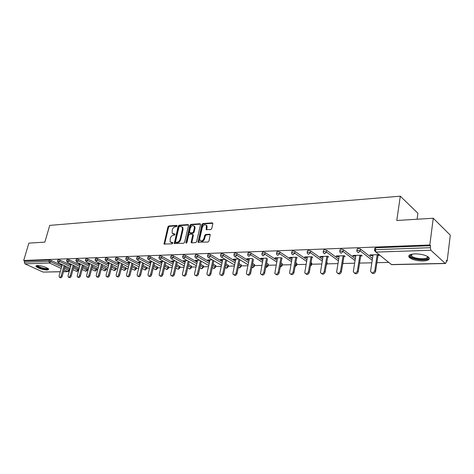 <?xml version="1.0" encoding="UTF-8"?>
<svg xmlns="http://www.w3.org/2000/svg" width="474" height="474" viewBox="0 0 474 474"><rect width="100%" height="100%" fill="white"/><g stroke="black" fill="none" stroke-linecap="round" stroke-linejoin="round"><path stroke-width="0.71" d="M177.021 226.003L176.654 225.399L168.863 225.95L167.915 226.91L164.028 244.021L172.269 243.837L172.892 242.694L170.136 241.876L170.237 238.375C170.806 236.579 171.825 235.554 173.3 235.288L174.319 235.228L174.942 234.097L172.157 233.267L172.275 229.837C172.844 228.053 173.863 227.028 175.333 226.75L176.346 226.679L177.021 226.003M414.886 253.88C409.465 254.265 407.664 255.522 409.477 257.637C412.457 259.793 416.972 260.907 423.021 260.984C428.561 260.635 430.404 259.367 428.549 257.181C425.492 255.024 420.936 253.922 414.886 253.88M37.316 265.464L35.894 266.341C38.376 268.385 42.186 269.623 47.323 270.056L48.786 269.167C46.28 267.123 42.459 265.884 37.316 265.464M210.734 229.582L211.754 228.575L212.826 223.752L212.233 222.857L202.884 223.527L201.883 224.522L198.067 242.226L207.962 242.03L208.981 241.023L210.237 234.535L209.704 234.227L205.669 234.464L204.655 235.465L204.004 238.363C202.831 240.964 201.474 241.604 199.933 240.282L199.773 238.594L202.327 227.348C203.524 224.729 204.892 224.101 206.415 225.464L206.178 229.54L210.734 229.582M23.7 260.463L28.873 243.121L44.864 242.137L49.746 225.393L400.299 196.183L396.785 220.487L433.26 218.241L429.805 244.981L23.7 260.463L24.684 260.913L24.304 262.193L48.911 261.31L49.29 259.995L24.684 260.913M188.534 225.464L187.988 224.587L179.119 225.221L178.159 226.193L174.29 243.482L183.639 243.263L184.617 242.279L188.534 225.464M190.844 224.386L199.951 223.734L200.514 224.617L196.633 241.657L195.638 242.652L191.703 242.854L191.146 241.941L192.734 235.045L192.177 234.15L189.6 234.304L188.616 235.288L186.963 242.439L185.938 242.949L189.867 225.369L190.844 224.386L191.478 224.783L200.514 224.143M417.096 219.237L417.908 213.27L400.299 196.183M60.269 271.786L43.069 272.076L24.932 263.834L24.304 262.193M433.26 218.241L450.3 235.175L447.172 261.026L446.354 261.044M429.805 244.981L430.593 245.71L430.339 247.689L430.89 250.26L445.252 263.39L445.542 263.508L446.206 262.264L446.443 260.35L447.172 261.026M388.757 262.406L376.913 262.685M371.314 262.815L359.576 263.094M354.416 263.218L342.868 263.491M337.915 263.603L327.019 263.864M321.745 263.988L311.643 264.225M306.08 264.356L296.718 264.581M290.876 264.717L282.226 264.919M276.129 265.067L268.148 265.25M261.814 265.404L254.473 265.576M247.908 265.73L241.171 265.89M234.393 266.05L228.237 266.198M221.263 266.358L215.652 266.495M208.495 266.661L203.399 266.779M196.07 266.957L191.472 267.063M183.983 267.241L179.859 267.336M172.216 267.52L168.537 267.603M160.751 267.786L157.504 267.863M149.588 268.053L146.75 268.118M138.71 268.308L136.257 268.367M128.104 268.562L126.019 268.61M117.759 268.805L116.029 268.847M107.669 269.042L106.277 269.078M101.24 269.196L104.481 270.749L105.743 269.457L106.099 268.1L106.419 268.533M97.828 269.273L96.755 269.303M88.217 269.505L87.459 269.522M78.838 269.724L78.37 269.736M73.357 269.854L72.931 269.86M61.786 264.48L61.65 264.972L60.69 264.516L62.029 264.474M61.65 264.972L62.189 264.954M374.549 249.816L374.756 248.471L375.692 247.766L375.402 249.65L430.339 247.689M430.593 245.71L375.692 247.766M49.29 259.995L51.115 260.427L62.011 265.582M64.82 266.909L69.631 269.433M356.892 250.438L357.106 249.105L357.994 248.429L360.53 249.046L372.481 258.466M339.805 251.036L340.024 249.709L340.865 249.075L343.36 249.679L355.304 258.763M323.256 251.623L323.487 250.302L324.281 249.691L326.74 250.29L338.667 259.065M342.992 262.246L342.903 262.774M307.223 252.192L307.46 250.876L308.219 250.296L310.642 250.882L322.545 259.373M326.77 262.389L327.214 262.72L326.995 263.183M291.682 252.737L291.925 251.427L292.648 250.876L295.035 251.457L306.915 259.687M311.045 262.549L311.839 263.117L311.596 263.568M276.609 253.27L276.863 251.967L277.545 251.445L279.897 252.014L291.753 260.001M295.794 262.72L296.914 263.503L296.653 263.941M261.986 253.786L262.246 252.494L262.898 251.99L265.215 252.553L277.041 260.315M280.999 262.91L282.427 263.876L282.143 264.296M247.795 254.289L248.056 252.998L248.678 252.524L250.965 253.075L262.762 260.623M266.631 263.106L268.349 264.237L268.047 264.646M234.008 254.781L234.28 253.495L234.873 253.045L237.13 253.584L248.886 260.931M252.678 263.307L254.603 264.913M220.617 255.255L220.896 253.975L221.459 253.543L223.687 254.082L235.406 261.239M239.121 263.514L241.307 265.239M207.606 255.717L207.89 254.437L208.43 254.034L210.622 254.562L222.3 261.541M225.944 263.722L228.373 265.553M194.95 256.161L195.756 254.508L197.925 255.03L209.555 261.844M213.128 263.935L215.788 265.861M182.644 256.6L183.432 254.971L185.571 255.48L197.154 262.14M200.662 264.154L203.542 266.163M170.67 257.026L171.44 255.421L173.549 255.924L185.091 262.43M188.528 264.373L191.614 266.453M159.009 257.441L159.768 255.853L161.853 256.357L173.342 262.72M176.719 264.593L179.996 266.738M147.663 257.844L148.403 256.28L150.459 256.772L161.901 263.005M165.219 264.806L168.679 267.016M136.607 258.235L137.33 256.695L139.368 257.181L150.756 263.283M154.014 265.025L157.646 267.283M125.835 258.614L126.546 257.098L128.555 257.578L139.895 263.556M143.095 265.244L146.887 267.549M115.33 258.988L116.035 257.495L118.02 257.969L129.301 263.822M132.447 265.458L136.399 267.804M105.092 259.355L105.785 257.88L107.746 258.348L118.974 264.089M122.067 265.671L126.161 268.053M95.108 259.711L95.789 258.253L97.721 258.715L108.902 264.35M111.941 265.884L116.171 268.296M85.367 260.054L86.031 258.614L87.945 259.071L99.072 264.605M102.058 266.092L106.099 268.1M75.858 260.392L76.515 258.976L78.406 259.426L89.473 264.859M92.412 266.299L96.897 268.77M66.573 260.724L67.225 259.319L69.091 259.764L80.106 265.102M82.997 266.507L87.601 268.995M57.514 261.044L58.148 259.663L60.002 260.102L70.952 265.345M73.802 266.708L78.512 269.214M71.1 264.196L69.595 264.243L71.136 264.682M80.396 263.905L78.714 263.959L80.296 264.409M89.912 263.609L88.051 263.668L89.675 264.119M99.664 263.307L97.608 263.372L99.273 263.828M109.66 262.999L107.402 263.07L109.115 263.532M119.91 262.679L117.439 262.756L119.199 263.224M130.421 262.353L127.731 262.442L129.532 262.91M141.205 262.021L138.278 262.11L140.132 262.59M152.267 261.678L149.097 261.778L151.005 262.258M163.631 261.328L160.2 261.435L162.161 261.921M175.297 260.967L171.594 261.079L173.614 261.577M187.283 260.593L183.29 260.718L184.238 261.251L185.37 261.215M199.601 260.214L195.306 260.344L196.248 260.89L197.445 260.848M212.263 259.817L207.653 259.965L208.59 260.51L209.858 260.475M225.292 259.414L220.339 259.568L221.275 260.125L222.614 260.09M238.695 259L233.386 259.165L234.316 259.734L235.726 259.687M252.488 258.573L246.812 258.751L247.724 259.325L249.223 259.278M266.672 258.134L260.617 258.324L261.529 258.905L263.111 258.857M281.289 257.684L274.837 257.88L275.738 258.472L277.409 258.425M281.876 258.289L282.19 258.277M296.351 257.216L289.478 257.429L290.372 258.028L292.132 257.974M296.694 257.838L297.239 257.82M311.886 256.736L304.569 256.961L305.452 257.572L307.306 257.518M311.969 257.376L312.763 257.352M327.901 256.238L320.122 256.481L320.993 257.104L322.954 257.044M327.712 256.896L328.766 256.867M344.438 255.723L336.161 255.984L337.02 256.618L339.088 256.553M343.952 256.404L345.291 256.363M361.508 255.196L352.709 255.468L353.557 256.114L355.737 256.049M360.708 255.895L362.343 255.847M379.147 254.651L369.797 254.941L370.627 255.593L372.931 255.527M378.015 255.373L379.97 255.314M70.561 264.699L70.697 264.208M79.673 264.427L79.816 263.923M89.011 264.142L89.148 263.633M98.574 263.852L98.71 263.337M108.368 263.556L108.505 263.034M118.399 263.248L118.536 262.726M128.685 262.94L128.821 262.406M139.238 262.62L139.368 262.081M150.051 262.288L150.187 261.743M161.148 261.95L161.284 261.399M172.542 261.607L172.672 261.05M184.238 261.251L184.368 260.682M196.248 260.89L196.378 260.315M208.59 260.51L208.72 259.93M221.275 260.125L221.399 259.539M234.316 259.734L234.44 259.136M247.724 259.325L247.849 258.715M261.529 258.905L261.654 258.289M275.738 258.472L275.862 257.85M290.372 258.028L290.491 257.394M305.452 257.572L305.564 256.932M320.993 257.104L321.105 256.446M337.02 256.618L337.132 255.954M353.557 256.114L353.663 255.439M370.627 255.593L370.733 254.911M173.028 233.937L174.248 234.381L173.608 233.996M175.013 234.334L174.248 234.381M171.007 242.528L172.204 242.966L171.558 242.587M172.963 242.925L172.204 242.966M177.039 225.802L169.502 226.335L168.554 227.295L164.597 244.223M188.534 224.99L179.759 225.612L178.793 226.578L174.865 243.707M179.634 226.448L178.959 227.129L175.504 241.74L175.872 242.362L176.956 242.309C178.455 242.048 179.492 241.011 180.067 239.192L182.419 229.161L182.235 227.159L180.718 226.371L179.634 226.448M175.83 242.362L176.518 242.741L175.872 242.362M181.986 226.833L182.869 227.55L183.059 229.552L180.707 239.577C180.138 241.39 179.101 242.427 177.602 242.688L176.518 242.741M192.877 234.535L193.368 235.436L191.798 242.848M191.478 224.783L190.501 225.76L186.507 243.055M194.37 227.929L194.227 226.288C192.734 225.02 191.413 225.66 190.258 228.201L189.416 232.728L192.48 232.835L193.469 231.845L194.37 227.929L195.004 228.32L194.861 226.685L194.032 226.015M189.843 232.995L190.542 233.38L189.902 232.989M195.004 228.32L194.103 232.236L193.119 233.226L190.542 233.38M206.196 225.138L207.049 225.867L206.765 229.837M200.798 240.988C202.386 241.858 203.672 241.118 204.644 238.754L204.004 238.363M210.278 234.63L206.303 234.861L205.289 235.862L204.644 238.754M212.82 223.272L203.512 223.929L202.517 224.925L198.659 242.498M62.29 264.599L59.12 275.862L59.321 277.225C60.074 277.557 60.708 277.089 61.223 275.827L62.195 276.271C61.679 277.533 61.045 278.001 60.293 277.669L59.635 277.367M62.195 276.271L65.092 265.932M61.223 275.827L64.132 265.476M71.254 264.267L68.072 275.714L68.28 277.089C69.05 277.438 69.702 276.97 70.229 275.678L71.195 276.135C70.673 277.42 70.022 277.888 69.251 277.539L68.612 277.243M71.195 276.135L74.098 265.636M70.229 275.678L73.138 265.173M80.426 263.923L77.238 275.566L77.446 276.946C78.24 277.32 78.903 276.852 79.442 275.53L80.414 275.987C79.875 277.302 79.211 277.776 78.417 277.397L77.801 277.112M80.414 275.987L83.317 265.327M79.442 275.53L82.358 264.859M89.811 263.615L86.623 275.418L86.831 276.798C87.649 277.195 88.33 276.727 88.881 275.376L89.853 275.844C89.302 277.183 88.62 277.657 87.803 277.254L87.216 276.976M89.853 275.844L92.762 265.013M88.881 275.376L91.796 264.539M99.416 263.319L96.234 275.258L96.447 276.644C97.283 277.071 97.982 276.597 98.551 275.222L99.516 275.69C98.953 277.065 98.254 277.539 97.419 277.112L96.856 276.84M99.516 275.69L102.431 264.688M98.551 275.222L101.472 264.208M109.251 263.011L106.081 275.098L106.295 276.484C107.16 276.946 107.876 276.466 108.457 275.062L109.423 275.536C108.848 276.94 108.125 277.414 107.266 276.958L106.739 276.703M109.423 275.536L112.338 264.356M108.457 275.062L111.378 263.87M48.176 268.562C48.538 270.127 39.099 268.112 37.233 266.228L36.936 265.487M37.422 265.458L37.742 265.896C39.289 267.466 47.033 269.315 47.779 268.296M36.107 265.683L36.451 266.098C38.305 267.964 47.424 270.221 48.775 269.155M427.672 256.547L428.016 257.85C426.979 261.316 409.4 258.857 410.211 255.379L410.881 254.443M411.171 254.36L410.952 254.87L411.574 256.067C414.306 258.881 426.73 259.752 427.435 257.145L427.412 256.393M408.926 255.593L409.666 256.689C412.984 260.102 428.058 261.269 429.29 258.152M119.335 262.697L116.177 274.938L116.391 276.324C117.274 276.816 118.014 276.336 118.607 274.896L119.578 275.376C118.986 276.816 118.245 277.29 117.356 276.804L116.865 276.561M119.578 275.376L122.493 264.006M118.607 274.896L121.534 263.514M129.669 262.377L126.528 274.772L126.736 276.152C127.648 276.68 128.413 276.206 129.023 274.73L129.989 275.216C129.378 276.692 128.62 277.166 127.707 276.638L127.251 276.413M129.989 275.216L132.904 263.651M129.023 274.73L131.944 263.153M140.268 262.051L137.14 274.6L137.347 275.981C138.29 276.543 139.072 276.069 139.7 274.559L140.665 275.05C140.037 276.561 139.255 277.035 138.313 276.472L137.904 276.265M140.665 275.05L143.581 263.283M139.7 274.559L142.621 262.774M151.141 261.713L148.03 274.422L148.232 275.797C149.197 276.407 150.003 275.933 150.655 274.381L151.615 274.879C150.969 276.431 150.163 276.905 149.197 276.295L148.836 276.105M151.615 274.879L154.53 262.898M150.655 274.381L153.576 262.383M162.298 261.37L159.205 274.239L159.4 275.607C160.396 276.265 161.225 275.791 161.895 274.197L162.855 274.707C162.191 276.301 161.356 276.769 160.366 276.111L160.052 275.951M162.855 274.707L165.77 262.501M161.895 274.197L164.816 261.98M173.745 261.014L170.676 274.055L170.865 275.412C171.89 276.117 172.749 275.649 173.443 274.008L174.396 274.523C173.703 276.164 172.85 276.626 171.825 275.921L171.57 275.785M174.396 274.523L177.306 262.086M173.443 274.008L176.358 261.559M185.5 260.647L182.454 273.865L182.638 275.204C183.693 275.969 184.576 275.507 185.298 273.818L186.246 274.339C185.53 276.028 184.647 276.484 183.592 275.72L183.402 275.619M186.246 274.339L189.15 261.66M185.298 273.818L188.208 261.121M197.575 260.273L194.559 273.67L194.731 274.985C195.809 275.815 196.728 275.358 197.474 273.622L198.422 274.15C197.676 275.886 196.763 276.342 195.679 275.512L195.561 275.447M198.422 274.15L201.32 261.21M197.474 273.622L200.383 260.664M209.988 259.888L206.996 273.468L207.156 274.76C208.264 275.661 209.212 275.21 209.994 273.421L210.936 273.954C210.16 275.744 209.212 276.194 208.098 275.293L208.056 275.27M210.936 273.954L213.827 260.741M209.994 273.421L212.891 260.19M222.739 259.497L219.782 273.261L219.924 274.523C221.068 275.501 222.045 275.062 222.863 273.208L223.805 273.753C222.999 275.584 222.028 276.028 220.878 275.086M223.805 273.753L226.685 260.256M222.863 273.208L225.754 259.693M235.856 259.088L232.93 273.048L233.06 274.268C234.233 275.335 235.246 274.908 236.105 272.994L237.036 273.551C236.224 275.406 235.228 275.856 234.038 274.902M237.036 273.551L239.903 259.746M236.105 272.994L238.979 259.177M249.348 258.674L246.456 272.828L246.569 274.008C247.772 275.163 248.82 274.754 249.727 272.775L250.651 273.338C249.834 275.222 248.809 275.678 247.576 274.707M250.651 273.338L253.507 259.219M249.727 272.775L252.589 258.638M263.23 258.241L260.475 273.729C261.701 274.991 262.792 274.594 263.745 272.55L264.664 273.119C263.834 275.038 262.786 275.495 261.506 274.505M264.664 273.119L267.502 258.674M263.745 272.55L266.584 258.134M277.527 257.797L274.796 273.433C276.046 274.807 277.177 274.434 278.191 272.313L279.097 272.894C278.256 274.843 277.177 275.311 275.856 274.292M279.097 272.894L281.912 258.099M278.191 272.313L280.981 257.69M292.251 257.341L289.549 273.119C290.817 274.624 291.99 274.274 293.068 272.076L293.963 272.663C293.116 274.647 292.002 275.116 290.633 274.073M293.963 272.663L296.76 257.495M293.068 272.076L295.806 257.234M307.425 256.872L304.752 272.787C306.038 274.428 307.253 274.108 308.402 271.827L309.291 272.426C308.426 274.446 307.282 274.92 305.86 273.848M309.291 272.426L312.058 256.855M308.402 271.827L311.092 256.76M323.067 256.387L320.436 272.437C321.728 274.227 322.99 273.936 324.216 271.572L325.093 272.177C324.21 274.239 323.031 274.719 321.562 273.611M325.093 272.177L327.824 256.238M324.216 271.572L326.847 256.268M339.2 255.889L336.617 272.064C337.909 274.019 339.218 273.765 340.533 271.306L341.399 271.922C340.498 274.025 339.283 274.505 337.755 273.368M341.399 271.922L344.059 255.735M340.533 271.306L343.099 255.764M355.844 255.373L353.32 271.667C354.605 273.8 355.956 273.587 357.378 271.033L358.226 271.661C357.307 273.806 356.051 274.292 354.463 273.113M358.226 271.661L360.821 255.219M357.378 271.033L359.873 255.249M373.032 254.84L370.573 271.258C371.841 273.569 373.239 273.397 374.774 270.755L375.604 271.389C374.661 273.587 373.37 274.073 371.723 272.84M375.604 271.389L378.116 254.68M374.774 270.755L377.191 254.71M177.003 225.612L176.654 225.399M172.915 242.729L172.577 242.534M174.965 234.138L174.622 233.937M43.069 272.076L60.293 271.703M63.492 271.632L67.729 271.543L64.008 269.801M61.199 268.48L49.539 263.011L24.932 263.834M63.469 271.721L68.102 271.62L67.729 271.543L68.908 270.31L69.269 269.019M51.115 260.427L50.742 261.749L49.539 263.011L48.911 261.31L50.742 261.749L61.644 266.886M430.89 250.26L375.983 252.097L391.417 264.551L445.252 263.39M389.972 263.384L391.731 264.664L445.542 263.508M375.402 249.65L375.983 252.097L374.501 250.675L375.402 249.65M64.452 268.213L69.275 270.725M60.002 260.102L59.623 261.435L57.467 261.192L58.041 262.584L58.403 262.714L59.623 261.435L70.585 266.666M73.44 268.023L77.801 270.103L76.598 271.353L72.984 269.676M78.157 270.518L77.801 270.103L78.157 268.794M69.091 259.764L68.718 261.115L79.739 266.435M82.636 267.84L86.896 269.896L87.257 268.568M78.406 259.426L78.032 260.789L89.106 266.204M92.051 267.644L96.21 269.676L96.566 268.337M87.945 259.071L87.572 260.457L98.705 265.973M101.697 267.454L106.069 269.884M97.721 258.715L97.348 260.113L108.54 265.73M111.58 267.259L115.508 269.232L115.863 267.863M107.746 258.348L107.373 259.764L118.613 265.487M121.711 267.063L125.509 269.001L125.865 267.614M118.02 257.969L117.647 259.402L128.946 265.239M132.092 266.868L135.76 268.764L136.109 267.36M128.555 257.578L128.187 259.029L139.534 264.99M142.739 266.672L146.265 268.521L146.614 267.099M139.368 257.181L138.995 258.65L150.4 264.735M153.659 266.471L157.036 268.272L157.386 266.832M150.459 256.772L150.092 258.265L161.551 264.474M164.869 266.269L168.08 268.011L168.43 266.554M161.853 256.357L161.486 257.862L172.992 264.208M176.375 266.074L179.421 267.751L179.764 266.275M173.549 255.924L173.188 257.453L184.742 263.941M188.184 265.873L191.052 267.484L191.395 265.985M185.571 255.48L185.21 257.032L196.811 263.668M200.324 265.677L202.996 267.206L203.334 265.689M197.925 255.03L197.569 256.6L209.212 263.39M212.79 265.481L215.261 266.921L215.599 265.387M210.622 254.562L210.272 256.156L221.962 263.111M225.612 265.286L227.87 266.631L228.195 265.073M223.687 254.082L223.337 255.693L235.068 262.833M238.789 265.096L240.822 266.329L241.148 264.753M237.13 253.584L236.787 255.225L248.554 262.549M252.352 264.907L254.141 266.021L254.461 264.421M250.965 253.075L250.627 254.739L262.436 262.258M266.311 264.729L267.84 265.707L268.16 264.083M265.215 252.553L264.883 254.236L276.727 261.974M280.685 264.557L281.941 265.375L282.249 263.734M279.897 252.014L279.571 253.726L291.445 261.684M295.486 264.397L296.451 265.043L296.76 263.372M295.035 251.457L294.709 253.193L306.613 261.393M310.743 264.243L311.4 264.693L311.696 262.999M310.642 250.882L310.322 252.648L322.249 261.109M326.473 264.113L326.799 264.338L327.09 262.62M326.74 250.29L326.432 252.079L338.377 260.824M343.36 249.679L343.063 251.498L355.02 260.546M360.53 249.046L360.234 250.894L372.203 260.279M66.846 260.67L66.532 260.878L67.48 262.412L68.718 261.115L66.846 260.67M87.246 270.316L86.896 269.896L85.675 271.158L82.18 269.516M76.136 260.339L75.81 260.558L76.77 262.104L78.032 260.789L76.136 260.339M96.548 270.103L96.21 269.676L94.972 270.956L91.595 269.356M85.658 260.001L85.32 260.232L86.292 261.784L87.572 260.457L85.658 260.001M95.41 259.651L95.061 259.894L96.05 261.458L97.348 260.113L95.41 259.651M115.822 269.665L115.508 269.232L114.222 270.541L111.117 269.031M105.412 259.296L105.044 259.551L106.046 261.121L107.373 259.764L105.412 259.296M125.811 269.433L125.509 269.001L124.206 270.322L121.249 268.871M115.662 258.928L115.277 259.195L115.798 260.57L116.296 260.777L117.647 259.402L115.662 258.928M136.05 269.202L135.76 268.764L134.432 270.103L131.63 268.705M126.173 258.549L125.776 258.834L126.285 260.196L126.813 260.427L128.187 259.029L126.173 258.549M146.543 268.965L146.265 268.521L144.914 269.878L142.277 268.545M136.962 258.164L136.548 258.46L137.039 259.817L137.602 260.066L138.995 258.65L136.962 258.164M157.303 268.717L157.036 268.272L155.662 269.641L153.197 268.379M148.036 257.773L147.604 258.081L148.078 259.42L148.67 259.699L150.092 258.265L148.036 257.773M168.341 268.468L168.08 268.011L166.682 269.404L164.407 268.219M159.4 257.364L158.95 257.696L159.406 259.011L160.04 259.319L161.486 257.862L159.4 257.364M179.664 268.207L179.421 267.751L177.993 269.161L175.907 268.059M171.078 256.949L170.604 257.293L171.043 258.591L171.712 258.928L173.188 257.453L171.078 256.949M191.283 267.946L191.052 267.484L189.6 268.912L187.722 267.899M183.071 256.517L182.579 256.884L182.994 258.158L183.705 258.526L185.21 257.032L183.071 256.517M203.21 267.674L202.996 267.206L201.515 268.651L199.856 267.745M195.401 256.079L194.885 256.464L195.276 257.708L196.029 258.117L197.569 256.6L195.401 256.079M215.463 267.389L215.261 266.921L213.756 268.391L212.328 267.591M208.074 255.628L207.535 256.031L207.902 257.24L208.702 257.69L210.272 256.156L208.074 255.628M228.053 267.105L227.87 266.631L226.329 268.118L225.15 267.443M221.109 255.16L220.546 255.587L220.89 256.754L221.737 257.252L223.337 255.693L221.109 255.16M240.993 266.809L240.822 266.329L239.252 267.84L238.333 267.3M234.529 254.68L233.937 255.125L234.251 256.25L235.151 256.807L236.787 255.225L234.529 254.68M254.295 266.501L254.141 266.021L252.541 267.549L251.866 267.312M248.34 254.188L247.718 254.657L247.997 255.729L248.963 256.345L250.627 254.739L248.34 254.188M267.976 266.187L267.84 265.707L265.825 267.194M262.56 253.679L261.909 254.177L262.158 255.184L263.183 255.871L264.883 254.236L262.56 253.679M282.06 265.867L281.941 265.375L280.229 266.951M277.213 253.157L276.532 253.679L276.745 254.615L277.829 255.379L279.571 253.726L277.213 253.157M296.552 265.535L296.451 265.043L295.083 266.589M292.322 252.618L291.605 253.163L291.783 254.023L292.932 254.876L294.709 253.193L292.322 252.618M311.483 265.191L311.4 264.693L310.417 266.092M307.899 252.061L307.146 252.636L307.288 253.406L308.503 254.354L310.322 252.648L307.899 252.061M326.592 264.925L326.254 265.399M323.973 251.487L323.173 252.091L323.292 252.766L324.572 253.815L326.432 252.079L323.973 251.487M342.619 264.516L342.702 263.994M340.563 250.894L339.722 251.528L339.811 252.097L341.156 253.264L343.063 251.498L340.563 250.894M357.698 250.284L356.815 250.947L356.869 251.398L358.285 252.689L360.234 250.894L357.698 250.284M164.597 243.719L163.951 243.346M168.554 227.295L167.915 226.91M169.502 226.335L168.863 225.95M174.865 243.192L174.219 242.818M178.793 226.578L178.159 226.193M179.759 225.612L179.119 225.221M188.51 224.913L187.988 224.587M177.602 242.688L176.956 242.309M180.707 239.577L180.067 239.192M183.059 229.552L182.419 229.161M200.49 224.084L199.951 223.734M191.786 242.327L191.146 241.941M193.368 235.436L192.734 235.045M186.531 242.878L185.891 242.492M190.501 225.76L189.867 225.369M193.119 233.226L192.48 232.835M194.103 232.236L193.469 231.845M206.759 229.339L206.125 228.942M207.179 227.467L206.546 227.064M205.289 235.862L204.655 235.465M206.303 234.861L205.669 234.464M210.26 234.577L209.704 234.227M198.647 241.977L198.008 241.586M202.517 224.925L201.883 224.522M203.512 223.929L202.884 223.527M212.802 223.23L212.233 222.857M409.613 256.635L409.477 257.637M69.666 269.297L69.311 270.589L68.102 271.62M58.308 262.709L70.128 268.32M76.462 271.335L76.972 271.43L78.192 270.381L78.548 269.072M67.385 262.406L79.277 268.124M85.533 271.14L86.055 271.235L87.281 270.168L87.637 268.841M76.675 262.098L88.644 267.923M94.818 270.938L95.345 271.033L96.583 269.949L96.939 268.61M86.197 261.778L98.242 267.715M104.327 270.731L104.855 270.832L106.111 269.724L106.466 268.367M95.955 261.452L108.072 267.508M114.062 270.524L114.601 270.618L115.863 269.493L116.219 268.118M105.951 261.121L118.15 267.3M124.04 270.304L124.579 270.405L125.859 269.256L126.208 267.869M116.207 260.777L128.478 267.087M134.255 270.085L134.806 270.186L136.097 269.013L136.447 267.609M126.724 260.427L139.066 266.868M144.73 269.86L145.287 269.961L146.59 268.764L146.94 267.342M137.513 260.066L149.932 266.649M155.472 269.623L156.029 269.73L157.35 268.509L157.7 267.069M148.587 259.699L161.077 266.429M166.487 269.386L167.055 269.493L168.388 268.243L168.732 266.785M159.963 259.319L172.524 266.204M177.786 269.137L178.36 269.25L179.711 267.976L180.055 266.501M171.641 258.928L184.273 265.973M189.387 268.888L189.967 269.001L191.33 267.697L191.674 266.204M183.645 258.526L196.343 265.748M201.29 268.628L201.883 268.746L203.263 267.413L203.601 265.896M195.981 258.117L208.744 265.511M213.519 268.361L214.118 268.485L215.516 267.117L215.848 265.582M208.667 257.69L221.494 265.28M226.08 268.088L226.691 268.213L228.107 266.815L228.432 265.262M221.714 257.258L234.606 265.043M238.991 267.81L239.613 267.934L241.047 266.507L241.373 264.93M235.145 256.807L248.098 264.806M252.263 267.52L252.897 267.65L254.348 266.187L254.668 264.587M268.349 264.237L268.029 265.861L266.56 267.354M282.427 263.876L282.113 265.517L280.62 267.052M296.914 263.503L296.611 265.173L295.095 266.743M311.839 263.117L311.536 264.812L310.369 266.37M327.214 262.72L326.183 265.825M343.063 262.312L342.554 264.901M164.395 244.228L164.028 244.021M174.687 243.713L174.29 243.482M182.869 227.55L182.235 227.159M191.65 242.854L191.212 242.587M193.309 234.808L192.675 234.417M186.235 243.126L185.938 242.949M194.861 226.685L194.227 226.288M206.646 229.843L206.178 229.54M207.049 225.867L206.415 225.464M198.529 242.504L198.067 242.226M410.952 254.87L410.211 255.379M411.829 254.206L411.574 256.067"/></g></svg>
